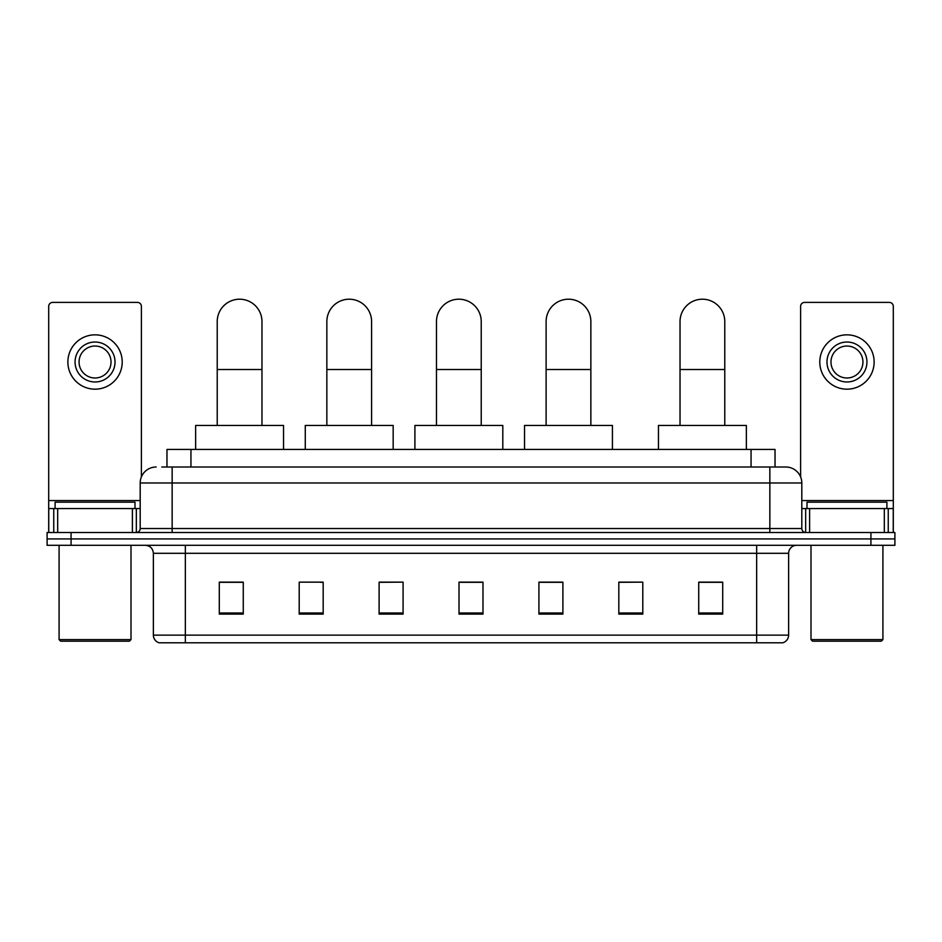 <?xml version="1.0" encoding="UTF-8"?>
<svg xmlns="http://www.w3.org/2000/svg" width="942" height="942" viewBox="0 0 942 942"><rect width="100%" height="100%" fill="white"/><g stroke="black" fill="none" stroke-linecap="round" stroke-linejoin="round"><path stroke-width="1.41" d="M166.97 467.008L166.97 449.428L775.031 449.428L775.031 467.008M162.13 467.008L785.828 467.008A15.979 15.979 0 0 1 801.807 482.987L801.807 528.533C802.019 530.935 803.361 532.265 805.81 532.524M161.765 467.008L172.15 467.008L172.15 482.987L140.193 482.987L140.193 528.533A3.992 3.992 0 0 1 136.19 532.524M156.172 467.008A15.979 15.979 0 0 0 140.193 482.987M71.074 532.524L47.1 532.524L47.1 538.918L71.074 538.918L47.1 538.918L47.1 545.312L71.074 545.312L71.074 538.918L870.926 538.918L71.074 538.918L71.074 532.524L870.926 532.524L870.926 538.918L894.9 538.918L870.926 538.918L870.926 545.312L71.074 545.312M870.926 545.312L894.9 545.312L894.9 532.524L870.926 532.524M801.807 482.987L769.849 482.987L769.849 467.008L785.828 467.008M788.631 635.132C788.407 638.959 786.488 641.514 782.873 642.797L756.662 642.797L756.662 635.132L788.631 635.132L788.631 553.307A7.995 7.995 0 0 1 796.614 545.312M756.662 642.797L159.127 642.797A7.995 7.995 0 0 1 153.369 635.132L153.369 553.307C152.898 548.444 150.237 545.783 145.386 545.312M722.702 614.113L722.702 582.144L698.728 582.144L698.728 614.113L722.702 614.113M642.797 614.113L642.797 582.144L618.823 582.144L618.823 614.113L642.797 614.113M562.892 614.113L562.892 582.144L538.918 582.144L538.918 614.113L562.892 614.113M243.272 614.113L243.272 582.144L219.298 582.144L219.298 614.113L243.272 614.113M323.177 614.113L323.177 582.144L299.203 582.144L299.203 614.113L323.177 614.113M403.082 614.113L403.082 582.144L379.108 582.144L379.108 614.113L403.082 614.113M482.987 614.113L482.987 582.144L459.013 582.144L459.013 614.113L482.987 614.113M642.797 582.144L618.823 582.309L642.797 582.144M403.082 582.144L379.108 582.309L403.082 582.144M320.457 582.309L323.177 582.309M539.719 582.309L562.892 582.309M482.987 582.309L459.013 582.309M243.272 582.309L219.298 582.309M722.702 582.309L698.728 582.309M132.398 532.524L132.398 508.55L57.686 508.55L57.686 532.524M141.394 476.911L141.394 306.397A3.992 3.992 0 0 0 137.391 302.394L52.693 302.394A3.992 3.992 0 0 0 48.701 306.397L48.701 508.55L57.686 508.55M132.398 508.55L140.193 508.55M48.701 532.524L48.701 508.55M95.048 342.028A19.982 19.982 0 0 0 75.066 362.011A19.982 19.982 0 0 0 95.048 381.981A19.982 19.982 0 0 0 115.018 362.011A19.982 19.982 0 0 0 95.048 342.028M95.048 346.032A15.979 15.979 0 0 0 79.057 362.011A15.979 15.979 0 0 0 95.048 377.989A15.979 15.979 0 0 0 111.026 362.011A15.979 15.979 0 0 0 95.048 346.032M95.048 389.176A27.165 27.165 0 0 0 122.213 362.011A27.165 27.165 0 0 0 95.048 334.846A27.165 27.165 0 0 0 67.871 362.011A27.165 27.165 0 0 0 95.048 389.176M129.407 641.196L60.688 641.196L59.087 639.606L130.997 639.606L129.407 641.196M59.087 545.312L59.087 639.606M130.997 545.312L130.997 639.606M135 508.55L135 502.168L55.095 502.168L55.095 508.55M217.225 425.454L217.225 321.575A22.372 22.372 0 0 1 239.598 299.203A22.372 22.372 0 0 1 261.97 321.575A22.372 22.372 0 0 0 239.598 299.203M261.97 425.454L261.97 321.575M283.542 449.428L283.542 425.454L195.642 425.454L195.642 449.428M326.85 425.454L326.85 321.575A22.372 22.372 0 0 1 349.223 299.203A22.372 22.372 0 0 1 371.595 321.575A22.372 22.372 0 0 0 349.223 299.203M371.595 425.454L371.595 321.575M393.167 449.428L393.167 425.454L305.279 425.454L305.279 449.428M436.476 425.454L436.476 321.575A22.372 22.372 0 0 1 458.86 299.203A22.372 22.372 0 0 1 481.232 321.575A22.372 22.372 0 0 0 458.86 299.203M481.232 425.454L481.232 321.575M502.804 449.428L502.804 425.454L414.904 425.454L414.904 449.428M546.113 425.454L546.113 321.575A22.372 22.372 0 0 1 568.485 299.203A22.372 22.372 0 0 1 590.858 321.575A22.372 22.372 0 0 0 568.485 299.203M590.858 425.454L590.858 321.575M612.43 449.428L612.43 425.454L524.541 425.454L524.541 449.428M680.03 425.454L680.03 321.575A22.372 22.372 0 0 1 702.402 299.203A22.372 22.372 0 0 1 724.775 321.575A22.372 22.372 0 0 0 702.402 299.203M724.775 425.454L724.775 321.575M746.358 449.428L746.358 425.454L658.458 425.454L658.458 449.428M884.314 532.524L884.314 508.55L809.602 508.55L809.602 532.524M893.299 532.524L893.299 508.55L893.299 532.524M884.314 508.55L893.299 508.55L893.299 306.397A3.992 3.992 0 0 0 889.307 302.394L804.609 302.394A3.992 3.992 0 0 0 800.606 306.397L800.606 476.911M801.807 508.55L809.602 508.55M846.952 342.028A19.982 19.982 0 0 0 826.982 362.011A19.982 19.982 0 0 0 846.952 381.981A19.982 19.982 0 0 0 866.934 362.011A19.982 19.982 0 0 0 846.952 342.028M846.952 346.032A15.979 15.979 0 0 0 830.974 362.011A15.979 15.979 0 0 0 846.952 377.989A15.979 15.979 0 0 0 862.943 362.011A15.979 15.979 0 0 0 846.952 346.032M846.952 389.176A27.165 27.165 0 0 0 874.129 362.011A27.165 27.165 0 0 0 846.952 334.846A27.165 27.165 0 0 0 819.787 362.011A27.165 27.165 0 0 0 846.952 389.176M881.312 641.196L812.593 641.196L811.003 639.606L882.913 639.606L881.312 641.196M811.003 545.312L811.003 639.606M882.913 545.312L882.913 639.606M886.905 508.55L886.905 502.168L807 502.168L807 508.55M190.943 467.008L190.943 449.428M751.057 467.008L751.057 449.428M172.15 532.524L172.15 528.533L801.807 528.533M140.193 528.533L172.15 528.533L172.15 482.987L769.849 482.987L769.849 532.524M756.662 545.312L756.662 553.307L153.369 553.307M788.631 553.307L756.662 553.307L756.662 635.132L185.339 635.132L185.339 642.797M153.369 635.132L185.339 635.132L185.339 545.312M482.987 612.995L459.013 612.995M403.082 612.995L379.108 612.995M323.177 612.995L299.203 612.995M243.272 612.995L219.298 612.995M562.892 612.995L538.918 612.995M642.797 612.995L618.823 612.995M722.702 612.995L698.728 612.995M140.193 500.567L48.701 500.567M136.331 508.55L136.331 532.524M48.76 508.55L48.76 532.524M53.753 532.524L53.753 508.55M217.225 369.523L261.97 369.523M326.85 369.523L371.595 369.523M436.476 369.523L481.232 369.523M546.113 369.523L590.858 369.523M680.03 369.523L724.775 369.523M893.299 500.567L801.807 500.567M893.24 532.524L893.24 508.55M888.247 508.55L888.247 532.524M805.669 532.524L805.669 508.55"/></g></svg>
